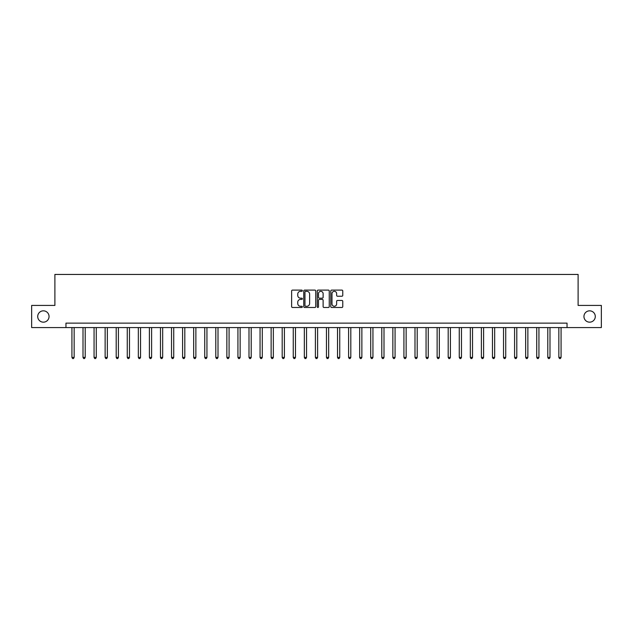 <?xml version="1.0" encoding="UTF-8"?>
<svg xmlns="http://www.w3.org/2000/svg" width="633" height="633" viewBox="0 0 633 633"><rect width="100%" height="100%" fill="white"/><g stroke="black" fill="none" stroke-linecap="round" stroke-linejoin="round"><path stroke-width="0.95" d="M302.337 290.713A0.609 0.609 0 0 0 301.727 290.104L292.493 290.104A0.87 0.87 0 0 0 291.623 290.974L291.623 306.617A0.87 0.87 0 0 0 292.493 307.48L301.727 307.48A0.609 0.609 0 0 0 302.337 306.878A0.609 0.609 0 0 0 301.727 306.269L300.533 306.269A2.777 2.777 0 0 1 297.755 303.484L297.755 302.186A2.777 2.777 0 0 1 300.533 299.401L301.727 299.401A0.609 0.609 0 0 0 302.337 298.792A0.609 0.609 0 0 0 301.727 298.183L300.533 298.183A2.777 2.777 0 0 1 297.755 295.405L297.755 294.1A2.777 2.777 0 0 1 300.533 291.322L301.727 291.322A0.609 0.609 0 0 0 302.337 290.713M583.95 316.5A5.665 5.665 0 0 0 589.616 322.165A5.665 5.665 0 0 0 595.289 316.5A5.665 5.665 0 0 0 589.616 310.835A5.665 5.665 0 0 0 583.95 316.5M37.711 316.5A5.665 5.665 0 0 0 43.384 322.165A5.665 5.665 0 0 0 49.05 316.5A5.665 5.665 0 0 0 43.384 310.835A5.665 5.665 0 0 0 37.711 316.5M341.899 296.228A0.87 0.87 0 0 0 342.762 295.358L342.762 290.974A0.87 0.87 0 0 0 341.899 290.104L331.645 290.104A0.87 0.87 0 0 0 330.774 290.974L330.774 306.617A0.87 0.87 0 0 0 331.645 307.48L341.899 307.48A0.87 0.87 0 0 0 342.762 306.617L342.762 301.316A0.87 0.87 0 0 0 341.899 300.446L337.508 300.446A0.87 0.87 0 0 0 336.637 301.316L336.637 303.943A2.326 2.326 0 0 1 334.311 306.269A2.326 2.326 0 0 1 331.993 303.943L331.993 293.649A2.326 2.326 0 0 1 334.311 291.322A2.326 2.326 0 0 1 336.637 293.649L336.637 295.358A0.87 0.87 0 0 0 337.508 296.228L341.899 296.228M65.959 327.57L31.65 327.57L31.65 305.43L54.889 305.43L54.889 274.445L578.111 274.445L578.111 305.43L601.35 305.43L601.35 327.57L567.041 327.57L567.041 323.139L65.959 323.139L65.959 327.57L567.041 327.57M315.74 290.974A0.87 0.87 0 0 0 314.87 290.104L304.615 290.104A0.87 0.87 0 0 0 303.745 290.974L303.745 306.617A0.87 0.87 0 0 0 304.615 307.48L314.87 307.48A0.87 0.87 0 0 0 315.74 306.617L315.74 290.974M318.13 290.104L328.385 290.104A0.87 0.87 0 0 1 329.255 290.974L329.255 306.617A0.87 0.87 0 0 1 328.385 307.48L323.993 307.48A0.87 0.87 0 0 1 323.123 306.617L323.123 300.271A0.87 0.87 0 0 0 322.26 299.401L319.349 299.401A0.87 0.87 0 0 0 318.478 300.271L318.478 306.878A0.609 0.609 0 0 1 317.869 307.48A0.609 0.609 0 0 1 317.26 306.878L317.26 290.974A0.87 0.87 0 0 1 318.13 290.104M305.573 291.322A0.609 0.609 0 0 0 304.964 291.932L304.964 305.66A0.609 0.609 0 0 0 305.573 306.269L306.831 306.269A2.777 2.777 0 0 0 309.616 303.484L309.616 294.1A2.777 2.777 0 0 0 306.831 291.322L305.573 291.322M323.123 293.688A2.326 2.326 0 0 0 320.804 291.362A2.326 2.326 0 0 0 318.478 293.688L318.478 297.32A0.87 0.87 0 0 0 319.349 298.183L322.26 298.183A0.87 0.87 0 0 0 323.123 297.32L323.123 293.688M71.933 327.57L71.933 357.4L74.148 357.4L74.148 327.57M74.148 357.4L73.483 358.555L72.597 358.555L71.933 357.4M83.002 327.57L83.002 357.4L85.21 357.4L85.21 327.57M85.21 357.4L84.545 358.555L83.659 358.555L83.002 357.4M94.064 327.57L94.064 357.4L96.279 357.4L96.279 327.57M96.279 357.4L95.615 358.555L94.728 358.555L94.064 357.4M105.133 327.57L105.133 357.4L107.341 357.4L107.341 327.57M107.341 357.4L106.684 358.555L105.798 358.555L105.133 357.4M116.195 327.57L116.195 357.4L118.411 357.4L118.411 327.57M118.411 357.4L117.746 358.555L116.86 358.555L116.195 357.4M127.265 327.57L127.265 357.4L129.48 357.4L129.48 327.57M129.48 357.4L128.816 358.555L127.929 358.555L127.265 357.4M138.334 327.57L138.334 357.4L140.542 357.4L140.542 327.57M140.542 357.4L139.877 358.555L138.991 358.555L138.334 357.4M149.396 327.57L149.396 357.4L151.611 357.4L151.611 327.57M151.611 357.4L150.947 358.555L150.061 358.555L149.396 357.4M160.466 327.57L160.466 357.4L162.673 357.4L162.673 327.57M162.673 357.4L162.016 358.555L161.13 358.555L160.466 357.4M171.527 327.57L171.527 357.4L173.743 357.4L173.743 327.57M173.743 357.4L173.078 358.555L172.192 358.555L171.527 357.4M182.597 327.57L182.597 357.4L184.812 357.4L184.812 327.57M184.812 357.4L184.148 358.555L183.261 358.555L182.597 357.4M193.666 327.57L193.666 357.4L195.874 357.4L195.874 327.57M195.874 357.4L195.209 358.555L194.323 358.555L193.666 357.4M204.728 327.57L204.728 357.4L206.944 357.4L206.944 327.57M206.944 357.4L206.279 358.555L205.393 358.555L204.728 357.4M215.798 327.57L215.798 357.4L218.005 357.4L218.005 327.57M218.005 357.4L217.348 358.555L216.462 358.555L215.798 357.4M226.859 327.57L226.859 357.4L229.075 357.4L229.075 327.57M229.075 357.4L228.41 358.555L227.524 358.555L226.859 357.4M237.929 327.57L237.929 357.4L240.144 357.4L240.144 327.57M240.144 357.4L239.48 358.555L238.594 358.555L237.929 357.4M248.998 327.57L248.998 357.4L251.206 357.4L251.206 327.57M251.206 357.4L250.541 358.555L249.655 358.555L248.998 357.4M260.06 327.57L260.06 357.4L262.276 357.4L262.276 327.57M262.276 357.4L261.611 358.555L260.725 358.555L260.06 357.4M271.13 327.57L271.13 357.4L273.337 357.4L273.337 327.57M273.337 357.4L272.681 358.555L271.794 358.555L271.13 357.4M282.191 327.57L282.191 357.4L284.407 357.4L284.407 327.57M284.407 357.4L283.742 358.555L282.856 358.555L282.191 357.4M293.261 327.57L293.261 357.4L295.476 357.4L295.476 327.57M295.476 357.4L294.812 358.555L293.926 358.555L293.261 357.4M304.331 327.57L304.331 357.4L306.538 357.4L306.538 327.57M306.538 357.4L305.874 358.555L304.987 358.555L304.331 357.4M315.392 327.57L315.392 357.4L317.608 357.4L317.608 327.57M317.608 357.4L316.943 358.555L316.057 358.555L315.392 357.4M326.462 327.57L326.462 357.4L328.669 357.4L328.669 327.57M328.669 357.4L328.013 358.555L327.126 358.555L326.462 357.4M337.524 327.57L337.524 357.4L339.739 357.4L339.739 327.57M339.739 357.4L339.074 358.555L338.188 358.555L337.524 357.4M348.593 327.57L348.593 357.4L350.809 357.4L350.809 327.57M350.809 357.4L350.144 358.555L349.258 358.555L348.593 357.4M359.663 327.57L359.663 357.4L361.87 357.4L361.87 327.57M361.87 357.4L361.206 358.555L360.319 358.555L359.663 357.4M370.724 327.57L370.724 357.4L372.94 357.4L372.94 327.57M372.94 357.4L372.275 358.555L371.389 358.555L370.724 357.4M381.794 327.57L381.794 357.4L384.002 357.4L384.002 327.57M384.002 357.4L383.345 358.555L382.459 358.555L381.794 357.4M392.856 327.57L392.856 357.4L395.071 357.4L395.071 327.57M395.071 357.4L394.406 358.555L393.52 358.555L392.856 357.4M403.925 327.57L403.925 357.4L406.141 357.4L406.141 327.57M406.141 357.4L405.476 358.555L404.59 358.555L403.925 357.4M414.995 327.57L414.995 357.4L417.202 357.4L417.202 327.57M417.202 357.4L416.538 358.555L415.652 358.555L414.995 357.4M426.056 327.57L426.056 357.4L428.272 357.4L428.272 327.57M428.272 357.4L427.607 358.555L426.721 358.555L426.056 357.4M437.126 327.57L437.126 357.4L439.334 357.4L439.334 327.57M439.334 357.4L438.677 358.555L437.791 358.555L437.126 357.4M448.188 327.57L448.188 357.4L450.403 357.4L450.403 327.57M450.403 357.4L449.739 358.555L448.852 358.555L448.188 357.4M459.257 327.57L459.257 357.4L461.473 357.4L461.473 327.57M461.473 357.4L460.808 358.555L459.922 358.555L459.257 357.4M470.327 327.57L470.327 357.4L472.535 357.4L472.535 327.57M472.535 357.4L471.87 358.555L470.984 358.555L470.327 357.4M481.389 327.57L481.389 357.4L483.604 357.4L483.604 327.57M483.604 357.4L482.939 358.555L482.053 358.555L481.389 357.4M492.458 327.57L492.458 357.4L494.666 357.4L494.666 327.57M494.666 357.4L494.009 358.555L493.123 358.555L492.458 357.4M503.52 327.57L503.52 357.4L505.735 357.4L505.735 327.57M505.735 357.4L505.071 358.555L504.185 358.555L503.52 357.4M514.589 327.57L514.589 357.4L516.805 357.4L516.805 327.57M516.805 357.4L516.14 358.555L515.254 358.555L514.589 357.4M525.659 327.57L525.659 357.4L527.867 357.4L527.867 327.57M527.867 357.4L527.202 358.555L526.316 358.555L525.659 357.4M536.721 327.57L536.721 357.4L538.936 357.4L538.936 327.57M538.936 357.4L538.272 358.555L537.385 358.555L536.721 357.4M547.79 327.57L547.79 357.4L549.998 357.4L549.998 327.57M549.998 357.4L549.341 358.555L548.455 358.555L547.79 357.4M558.852 327.57L558.852 357.4L561.067 357.4L561.067 327.57M561.067 357.4L560.403 358.555L559.517 358.555L558.852 357.4"/></g></svg>
